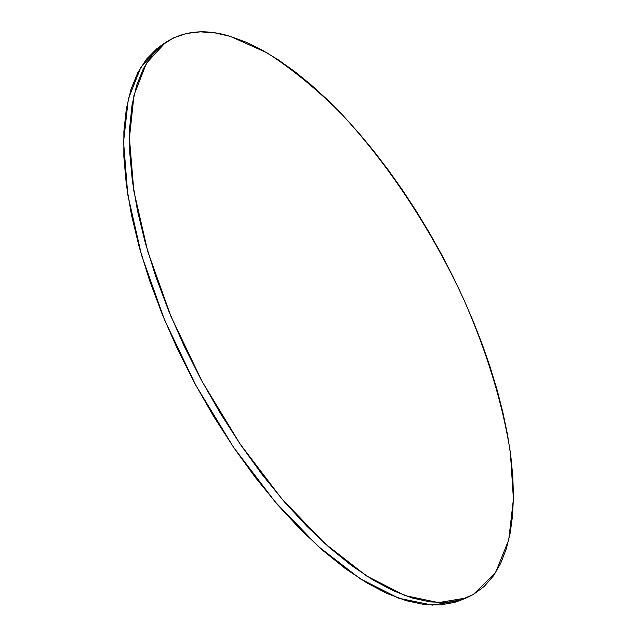 <?xml version="1.0" encoding="UTF-8"?>
<svg xmlns="http://www.w3.org/2000/svg" width="637" height="637" viewBox="0 0 637 637"><rect width="100%" height="100%" fill="white"/><g stroke="black" fill="none" stroke-linecap="round" stroke-linejoin="round"><path stroke-width="0.96" d="M460.272 600.388L454.579 602.387L440.079 604.967L423.916 604.457L406.175 600.675L387.009 593.469L366.601 582.744L345.198 568.459L323.07 550.663L300.537 529.482L277.955 505.117L255.692 477.885L234.137 448.161L213.674 416.423L194.667 383.179L177.452 349.02L162.324 314.535L149.512 280.304L139.177 246.909L131.445 214.876L126.341 184.682L123.849 156.726L123.889 131.326L126.349 108.744L131.055 89.124L137.823 72.586L146.454 59.153L156.734 48.802L162.73 44.566L160.022 46.35L140.936 67.052L128.324 99.006L123.57 141.94L127.774 194.675L141.486 255.039L164.513 319.854L195.798 385.281L233.508 447.238L275.208 501.94L318.269 546.403L360.136 578.746L398.698 598.223L432.348 605.118L460.113 600.452L465.966 598.079M473.275 594.528L466.117 598.016L438.527 602.594L405.028 595.587L366.594 575.967L324.806 543.465L281.777 498.811L240.045 443.917L202.271 381.778L170.867 316.191L147.696 251.241L133.81 190.813L129.422 138.046L133.993 95.136L146.422 63.254L165.333 42.647C183.719 30.735 205.377 28.649 230.307 36.397L266.792 52.704C291.738 68.692 316.39 88.838 340.747 113.155C388.705 164.465 431.512 229.861 463.513 298.833C486.405 350.852 502.704 403.38 510.372 452.596L513.414 499.05L508.74 539.889L495.562 572.647L473.275 594.528L484.168 586.478L493.277 576.039L500.634 563.442L506.272 548.943L510.245 532.771L512.61 515.15L513.438 496.287L512.801 476.388L510.77 455.622L507.418 434.171L502.824 412.179L497.051 389.788L490.164 367.143L482.241 344.354L473.339 321.55L463.513 298.833L452.819 276.307L441.33 254.083L429.083 232.25L416.144 210.927L402.56 190.2L388.395 170.183L373.704 150.985L358.543 132.727L342.993 115.512L327.123 99.491L311.007 84.785L294.74 71.551L278.417 59.926L262.157 50.084L246.073 42.185L230.307 36.397L215.019 32.901L200.36 31.858L186.514 33.45L173.686 37.814L162.069 45.092L151.885 55.387L143.349 68.772L136.668 85.278L132.058 104.866L129.701 127.44L129.757 152.832L132.345 180.812L137.544 211.03L145.363 243.103L155.778 276.554L168.67 310.856L183.87 345.421L201.133 379.676L220.187 413.007L240.682 444.849L262.253 474.669L284.516 502.004L307.09 526.465L329.6 547.74L351.688 565.624L373.043 579.989L393.379 590.794L412.473 598.071L430.134 601.909L446.219 602.475L460.615 599.943L473.275 594.528M160.022 46.35L165.222 42.727"/></g></svg>
